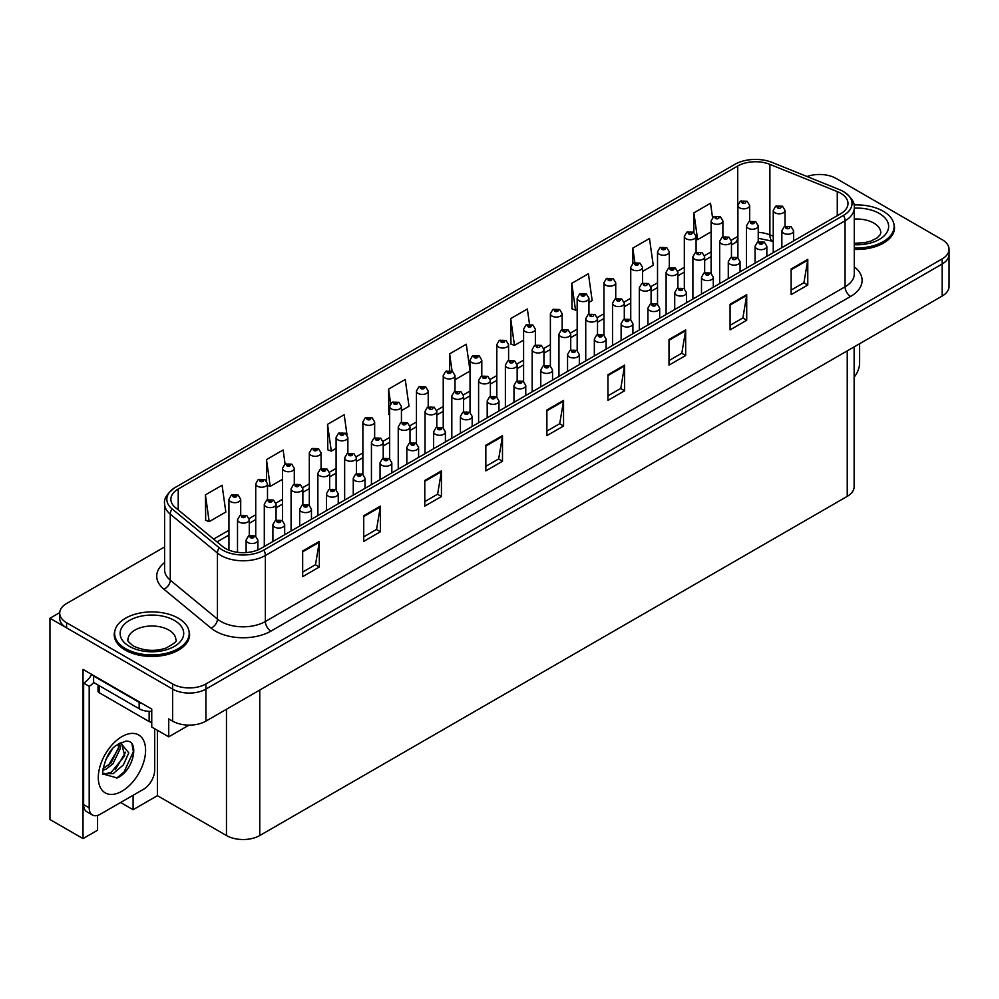 <?xml version="1.0" encoding="UTF-8"?>
<svg xmlns="http://www.w3.org/2000/svg" width="999" height="999" viewBox="0 0 999 999"><rect width="100%" height="100%" fill="white"/><g stroke="black" fill="none" stroke-linecap="round" stroke-linejoin="round"><path stroke-width="1.5" d="M97.577 815.409L97.577 830.219L83.029 838.611L83.029 669.405L151.748 709.078L151.748 727.022L168.731 736.837L168.731 718.893L172.615 721.128A23.551 13.599 0 0 0 205.919 721.128L942.157 296.066A23.551 13.599 0 0 0 949.05 286.463L949.05 254.408A23.551 13.599 0 0 1 942.157 264.023A23.551 13.599 0 0 0 949.05 254.408L949.05 249.288A23.551 13.599 0 0 0 942.157 239.673L836.138 178.459A23.551 13.599 0 0 0 807.03 176.536M189.036 725.112L168.731 736.837M820.379 174.488L818.593 174.488M164.585 546.952L66.596 603.521A23.551 13.599 0 0 0 59.703 613.136A23.551 13.599 0 0 0 66.596 622.752L172.615 683.953A23.551 13.599 0 0 0 205.919 683.953L205.919 689.085L942.157 264.023L205.919 689.085A23.551 13.599 0 0 1 172.615 689.085A23.551 13.599 0 0 0 205.919 689.085L205.919 721.128M83.029 838.611L49.95 819.517L49.95 618.256L172.615 689.085L66.596 627.872A23.551 13.599 0 0 1 59.703 618.256L59.703 613.136M59.715 612.624L49.95 618.256M854.133 346.89L854.133 486.75A23.551 13.599 180 0 1 847.239 496.366L259.765 835.539A23.551 13.599 180 0 1 226.461 835.539L157.405 795.666L157.405 730.294M157.405 795.666L133.092 809.714L133.092 795.291M120.604 802.497L133.092 809.714M115.035 630.232A37.675 21.753 0 0 0 114.236 634.702A37.675 21.753 0 0 0 125.275 650.087A37.675 21.753 0 0 0 166.333 654.795A37.675 21.753 0 0 0 189.598 634.702A37.675 21.753 0 0 0 188.786 630.232M840.634 193.232A25.125 14.498 180 0 1 847.989 203.484A25.125 14.498 180 0 1 840.634 213.749L260.926 548.439A25.125 14.498 180 0 1 222.59 546.49L175.412 507.592A25.125 14.498 180 0 1 170.866 499.275A25.125 14.498 180 0 1 178.222 489.023L737.724 165.996A25.125 14.498 180 0 1 769.892 164.373L837.274 191.608A25.125 14.498 180 0 1 840.634 193.232M843.481 191.583A29.158 16.833 0 0 0 839.597 189.698L772.215 162.462A29.158 16.833 0 0 0 734.877 164.348L175.374 487.375A29.158 16.833 0 0 0 174.962 487.612A29.158 16.833 0 0 0 172.103 508.928L219.28 547.827A29.158 16.833 0 0 0 263.786 550.074L843.481 215.397A29.158 16.833 0 0 0 843.893 191.82A29.158 16.833 0 0 0 843.481 191.583M302.672 550.998L302.672 576.635L319.318 567.02L319.318 541.383L302.672 550.998M302.672 572.09L315.497 564.685L319.255 542.232A6.281 3.621 -120 0 0 319.318 541.383M315.384 564.747L319.318 567.02M363.723 515.746L363.723 541.383L380.382 531.768L380.382 506.131L363.723 515.746M363.723 536.838L376.548 529.433L380.307 506.98A6.281 3.621 -120 0 0 380.382 506.131M376.436 529.495L380.382 531.768M424.787 480.494L424.787 506.131L441.433 496.515L441.433 470.879L424.787 480.494M424.787 501.585L437.612 494.18L441.371 471.728A6.281 3.621 -120 0 0 441.433 470.879M437.5 494.243L441.433 496.515M485.839 445.242L485.839 470.879L502.485 461.263L502.485 435.626L485.839 445.242M485.839 466.333L498.663 458.928L502.422 436.488A6.281 3.621 -120 0 0 502.485 435.626M498.551 458.991L502.485 461.263M791.121 268.993L791.121 294.63L807.779 285.015L807.779 259.378L791.121 268.993M791.121 290.085L803.945 282.68L807.704 260.227A6.281 3.621 -120 0 0 807.779 259.378M803.833 282.742L807.779 285.015M730.069 304.245L730.069 329.882L746.715 320.267L746.715 294.63L730.069 304.245M730.069 325.337L742.894 317.932L746.653 295.479A6.281 3.621 -120 0 0 746.715 294.63M742.781 317.994L746.715 320.267M669.005 339.498L669.005 365.135L685.664 355.519L685.664 329.882L669.005 339.498M669.005 360.577L681.83 353.171L685.589 330.731A6.281 3.621 -120 0 0 685.664 329.882M681.718 353.246L685.664 355.519M607.954 374.75L607.954 400.387L624.6 390.771L624.6 365.135L607.954 374.75M607.954 395.829L620.779 388.424L624.537 365.984A6.281 3.621 -120 0 0 624.6 365.135M620.666 388.499L624.6 390.771M546.89 409.99L546.89 435.626L563.548 426.024L563.548 400.387L546.89 409.99M546.89 431.081L559.715 423.676L563.473 401.236A6.281 3.621 -120 0 0 563.548 400.387M559.602 423.738L563.548 426.024M854.27 249.425A37.675 21.753 0 0 0 894.517 227.722A37.675 21.753 0 0 0 893.718 223.252M205.919 683.953L942.157 258.903A23.551 13.599 0 0 0 949.05 249.288M346.99 434.715L344.193 414.735L327.535 424.35L327.809 449.837M285.115 464.123L283.129 449.987L266.483 459.602L266.483 480.919M205.419 494.855L209.178 521.64L225.836 512.025L222.078 485.239L205.419 494.855L205.694 520.329M529.482 324.101L527.36 308.991L510.701 318.594L510.976 344.081M588.948 302.385L592.17 300.524L588.411 273.738L571.765 283.354L572.027 308.828M642.519 271.453L653.234 265.272L649.475 238.486L632.817 248.102L632.817 263.399M712.537 217.545L710.526 203.234L693.88 212.849L693.88 232.367M401.436 410.639L409.003 406.268L405.244 379.483L388.586 389.098L388.861 414.585M470.029 370.779L466.296 344.23L449.65 353.846L449.65 370.517M455.007 379.707L470.029 371.041M449.65 353.846L452.072 371.153M510.701 318.594L514.46 345.392L523.601 340.11M514.46 345.392L510.701 343.981M571.765 283.354L575.524 310.14L577.172 309.178M575.524 310.14L571.765 308.728M632.817 248.102L634.84 262.475M693.88 212.849L697.639 239.635L711.113 231.855M697.639 239.635L696.091 239.061M389.66 414.885L388.586 414.485M388.586 389.098L390.634 403.646M327.535 424.35L331.293 451.136L336.089 448.376M347.864 441.57L347.864 440.934M331.293 451.136L327.535 449.737M266.483 459.602L270.242 486.388L282.517 479.295M270.242 486.388L267.507 485.364M209.178 521.64L205.419 520.229M749.675 221.341L749.675 205.444A5.882 3.397 180 0 1 746.041 208.579A5.882 3.397 180 0 1 739.622 207.842A5.882 3.397 180 0 1 737.899 205.444L740.247 201.348A3.921 2.36 57.8 0 1 742.332 201.473A1.961 1.136 0 0 0 742.394 203.034A1.961 1.136 0 0 0 745.167 203.034A1.961 1.136 0 0 0 745.167 201.436A1.961 1.136 0 0 0 742.457 201.398L743.256 201.898M742.457 201.398A3.921 2.16 -117.9 0 0 740.621 201.136A3.921 2.16 -117.9 0 0 740.446 201.249M743.206 202.535L742.332 201.473M743.231 202.56L743.206 201.923M785.027 226.298L785.027 210.402A5.882 3.397 180 0 1 781.393 213.549A5.882 3.397 180 0 1 774.974 212.812A5.882 3.397 180 0 1 773.251 210.402L775.599 206.318A3.921 2.36 57.8 0 1 777.697 206.431A1.961 1.136 0 0 0 777.759 208.004A1.961 1.136 0 0 0 780.531 208.004A1.961 1.136 0 0 0 780.531 206.406A1.961 1.136 0 0 0 777.809 206.368L778.608 206.868M777.809 206.368A3.921 2.16 -117.9 0 0 775.973 206.106A3.921 2.16 -117.9 0 0 775.811 206.219M778.558 207.505L777.697 206.431M778.583 207.517L778.558 206.893M793.631 240.884L793.631 230.819A5.882 3.397 180 0 1 789.997 233.953A5.882 3.397 180 0 1 783.578 233.217A5.882 3.397 180 0 1 781.855 230.819L784.203 226.736A3.921 2.36 57.8 0 1 786.3 226.848A1.961 1.136 0 0 0 786.35 228.421A1.961 1.136 0 0 0 789.135 228.421A1.961 1.136 0 0 0 789.135 226.81A1.961 1.136 0 0 0 786.413 226.785L787.212 227.285M786.413 226.785A3.921 2.16 -117.9 0 0 784.577 226.511A3.921 2.16 -117.9 0 0 784.415 226.623M787.162 227.922L786.3 226.848M787.187 227.934L787.162 227.31M859.615 343.718L859.615 363.024A15.697 9.066 -60 0 1 854.133 377.235M722.889 236.8L722.889 220.904A5.882 3.397 180 0 1 719.255 224.038A5.882 3.397 180 0 1 712.836 223.301A5.882 3.397 180 0 1 711.113 220.904L713.461 216.82A3.921 2.36 57.8 0 1 715.546 216.933A1.961 1.136 0 0 0 715.609 218.506A1.961 1.136 0 0 0 718.381 218.506A1.961 1.136 0 0 0 718.381 216.895A1.961 1.136 0 0 0 715.671 216.87L716.47 217.37M715.671 216.87A3.921 2.16 -117.9 0 0 713.835 216.596A3.921 2.16 -117.9 0 0 713.661 216.708M716.42 218.007L715.546 216.933M716.445 218.019L716.42 217.395M696.091 252.272L696.091 236.363A5.882 3.397 180 0 1 692.457 239.51A5.882 3.397 180 0 1 686.051 238.773A5.882 3.397 180 0 1 684.327 236.363L686.675 232.28A3.921 2.36 57.8 0 1 688.761 232.405A1.961 1.136 0 0 0 688.823 233.966A1.961 1.136 0 0 0 691.595 233.966A1.961 1.136 0 0 0 691.595 232.367A1.961 1.136 0 0 0 688.885 232.33L689.685 232.829M688.885 232.33A3.921 2.16 -117.9 0 0 687.05 232.068A3.921 2.16 -117.9 0 0 686.875 232.18M689.635 233.466L688.761 232.405M689.66 233.491L689.635 232.854M669.305 267.732L669.305 251.835A5.882 3.397 180 0 1 665.671 254.97A5.882 3.397 180 0 1 659.253 254.233A5.882 3.397 180 0 1 657.529 251.835L659.877 247.752A3.921 2.36 57.8 0 1 661.975 247.864A1.961 1.136 0 0 0 662.037 249.425A1.961 1.136 0 0 0 664.81 249.425A1.961 1.136 0 0 0 664.81 247.827A1.961 1.136 0 0 0 662.1 247.789L664.21 248.626L662.861 248.951L661.975 247.864M662.886 248.963L662.886 248.301M662.1 247.789A3.921 2.16 -117.9 0 0 660.264 247.527A3.921 2.16 -117.9 0 0 660.089 247.64M662.861 248.951L662.849 248.326M642.519 283.204L642.519 267.295A5.882 3.397 180 0 1 638.885 270.442A5.882 3.397 180 0 1 632.467 269.705A5.882 3.397 180 0 1 630.744 267.295L633.091 263.212A3.921 2.36 57.8 0 1 635.189 263.336A1.961 1.136 0 0 0 635.252 264.897A1.961 1.136 0 0 0 638.024 264.897A1.961 1.136 0 0 0 638.024 263.299A1.961 1.136 0 0 0 635.314 263.261L637.424 264.098L636.076 264.41L635.189 263.336M636.101 264.435L636.101 263.761M635.314 263.261A3.921 2.16 -117.9 0 0 633.478 262.999A3.921 2.16 -117.9 0 0 633.304 263.112M636.076 264.41L636.051 263.786M758.241 241.77L758.241 225.874A5.882 3.397 180 0 1 754.607 229.008A5.882 3.397 180 0 1 748.189 228.272A5.882 3.397 180 0 1 746.465 225.874L748.813 221.79A3.921 2.36 57.8 0 1 750.911 221.903A1.961 1.136 0 0 0 750.961 223.464A1.961 1.136 0 0 0 753.745 223.464A1.961 1.136 0 0 0 753.745 221.865A1.961 1.136 0 0 0 751.023 221.828L753.134 222.665L751.797 222.989L750.911 221.903M751.822 223.002L751.822 222.327M751.023 221.828A3.921 2.16 -117.9 0 0 749.188 221.566A3.921 2.16 -117.9 0 0 749.025 221.678M731.455 257.23L731.455 241.333A5.882 3.397 180 0 1 727.821 244.48A5.882 3.397 180 0 1 721.403 243.744A5.882 3.397 180 0 1 719.68 241.333L722.027 237.25A3.921 2.36 57.8 0 1 724.125 237.362A1.961 1.136 0 0 0 724.175 238.936A1.961 1.136 0 0 0 726.96 238.936A1.961 1.136 0 0 0 726.96 237.325A1.961 1.136 0 0 0 724.238 237.3L725.037 237.799M724.238 237.3A3.921 2.16 -117.9 0 0 722.402 237.038A3.921 2.16 -117.9 0 0 722.227 237.138M724.987 238.436L724.125 237.362M725.012 238.449L724.987 237.824M704.67 272.702L704.67 256.805A5.882 3.397 180 0 1 701.036 259.94A5.882 3.397 180 0 1 694.617 259.203A5.882 3.397 180 0 1 692.894 256.805L695.242 252.722A3.921 2.36 57.8 0 1 697.327 252.834A1.961 1.136 0 0 0 697.389 254.395A1.961 1.136 0 0 0 700.162 254.395A1.961 1.136 0 0 0 700.162 252.797A1.961 1.136 0 0 0 697.452 252.759L698.251 253.259M697.452 252.759A3.921 2.16 -117.9 0 0 695.616 252.497A3.921 2.16 -117.9 0 0 695.441 252.61M698.201 253.908L697.327 252.834M698.226 253.921L698.201 253.296M677.884 288.162L677.884 272.265A5.882 3.397 180 0 1 674.25 275.412A5.882 3.397 180 0 1 667.832 274.675A5.882 3.397 180 0 1 666.108 272.265L668.456 268.182A3.921 2.36 57.8 0 1 670.541 268.294A1.961 1.136 0 0 0 670.604 269.867A1.961 1.136 0 0 0 673.376 269.867A1.961 1.136 0 0 0 673.376 268.256A1.961 1.136 0 0 0 670.666 268.232L672.777 269.068L671.44 269.38L670.541 268.294M671.465 269.393L671.465 268.731M670.666 268.232A3.921 2.16 -117.9 0 0 668.831 267.969A3.921 2.16 -117.9 0 0 668.656 268.069M766.845 256.343L766.845 246.278A5.882 3.397 180 0 1 763.211 249.425A5.882 3.397 180 0 1 756.792 248.689A5.882 3.397 180 0 1 755.069 246.278L757.417 242.195A3.921 2.36 57.8 0 1 759.515 242.32A1.961 1.136 0 0 0 759.565 243.881A1.961 1.136 0 0 0 762.349 243.881A1.961 1.136 0 0 0 762.349 242.282A1.961 1.136 0 0 0 759.627 242.245L761.738 243.082L760.401 243.406L759.515 242.32M760.426 243.419L760.426 242.745M759.627 242.245A3.921 2.16 -117.9 0 0 757.791 241.983A3.921 2.16 -117.9 0 0 757.617 242.095M740.059 271.815L740.059 261.75A5.882 3.397 180 0 1 736.425 264.885A5.882 3.397 180 0 1 730.007 264.148A5.882 3.397 180 0 1 728.283 261.75L730.631 257.667A3.921 2.36 57.8 0 1 732.717 257.779A1.961 1.136 0 0 0 732.779 259.34A1.961 1.136 0 0 0 735.551 259.34A1.961 1.136 0 0 0 735.551 257.742A1.961 1.136 0 0 0 732.841 257.705L733.641 258.217M732.841 257.705A3.921 2.16 -117.9 0 0 731.006 257.442A3.921 2.16 -117.9 0 0 730.831 257.555M733.591 258.853L732.717 257.779M733.616 258.866L733.591 258.242M713.274 287.275L713.274 277.21A5.882 3.397 180 0 1 709.64 280.357A5.882 3.397 180 0 1 703.221 279.62A5.882 3.397 180 0 1 701.498 277.21L703.845 273.127A3.921 2.36 57.8 0 1 705.931 273.251A1.961 1.136 0 0 0 705.993 274.812A1.961 1.136 0 0 0 708.766 274.812A1.961 1.136 0 0 0 708.766 273.214A1.961 1.136 0 0 0 706.056 273.177L706.855 273.676M706.056 273.177A3.921 2.16 -117.9 0 0 704.22 272.914A3.921 2.16 -117.9 0 0 704.045 273.027M706.805 274.313L705.931 273.251M706.83 274.325L706.805 273.701M686.488 302.747L686.488 292.682A5.882 3.397 180 0 1 682.854 295.816A5.882 3.397 180 0 1 676.435 295.08A5.882 3.397 180 0 1 674.712 292.682L677.06 288.599A3.921 2.36 57.8 0 1 679.145 288.711A1.961 1.136 0 0 0 679.208 290.272A1.961 1.136 0 0 0 681.98 290.272A1.961 1.136 0 0 0 681.98 288.674A1.961 1.136 0 0 0 679.27 288.636L681.38 289.473L680.044 289.797L679.145 288.711M680.069 289.81L680.069 289.148M679.27 288.636A3.921 2.16 -117.9 0 0 677.434 288.374A3.921 2.16 -117.9 0 0 677.26 288.486M854.27 247.914A37.288 21.528 0 0 0 894.13 226.436A37.288 21.528 0 0 0 883.203 211.214A37.288 21.528 0 0 0 853.983 204.97M125.549 648.638A37.288 21.528 0 0 0 166.184 653.309A37.288 21.528 0 0 0 189.198 633.416A37.288 21.528 0 0 0 178.284 618.194A37.288 21.528 0 0 0 137.65 613.536A37.288 21.528 0 0 0 114.623 633.416A37.288 21.528 0 0 0 125.549 648.638M151.748 722.215A3.921 2.26 180 0 1 149.138 721.553L99.188 692.707A3.921 2.26 180 0 1 98.039 691.108L98.039 684.989M117.183 777.946L103.297 774.088C100.887 778.046 104.783 751.785 116.546 745.242L125.337 741.283C139.947 738.686 134.428 770.391 117.183 777.946M121.304 742.694L124.788 755.768L111.276 772.252L106.094 773.651L103.072 773.288M103.159 773.688L113.187 773.638L123.389 764.897L128.784 752.871L120.567 742.906L119.156 743.518M105.419 760.314L112.175 749.425M102.922 770.304L105.994 769.193L112.862 763.973L120.305 748.488L119.605 743.293M103.059 768.681L111.089 762.949L118.544 747.464L118.369 743.968M154.695 728.721L154.695 770.004A15.697 9.066 -60 0 1 143.594 789.235L100.3 814.222A15.697 9.066 -60 0 1 92.445 815.009L86.888 811.8A15.697 9.066 -60 0 1 83.641 804.62L83.641 683.091A15.697 9.066 120 0 0 91.708 674.425M93.756 682.529A15.697 9.066 -60 0 1 89.198 686.301L83.641 683.091M92.445 815.009A15.697 9.066 -60 0 1 89.198 807.816L89.198 686.301M142.695 703.858A15.697 9.066 180 0 1 139.148 702.322L93.631 676.036A15.697 9.066 0 0 0 94.106 675.799M139.148 702.322L139.148 708.728A15.697 9.066 0 0 0 151.748 711.338M93.631 676.036L93.631 682.454L139.148 708.728M108.329 765.559L118.419 748.563M115.322 769.68L125.587 752.185M116.571 778.221L124.013 772.027L133.367 751.623L132.043 744.23M615.734 298.664L615.734 282.767A5.882 3.397 180 0 1 612.1 285.901A5.882 3.397 180 0 1 605.681 285.165A5.882 3.397 180 0 1 603.958 282.767L606.306 278.684A3.921 2.36 57.8 0 1 608.403 278.796A1.961 1.136 0 0 0 608.466 280.357A1.961 1.136 0 0 0 611.238 280.357A1.961 1.136 0 0 0 611.238 278.758A1.961 1.136 0 0 0 608.516 278.721L610.626 279.558L609.29 279.882L608.403 278.796M609.315 279.895L609.315 279.233M608.516 278.721A3.921 2.16 -117.9 0 0 606.68 278.459A3.921 2.16 -117.9 0 0 606.518 278.571M588.948 314.136L588.948 298.226A5.882 3.397 180 0 1 585.314 301.373A5.882 3.397 180 0 1 578.896 300.637A5.882 3.397 180 0 1 577.172 298.226L579.52 294.143A3.921 2.36 57.8 0 1 581.618 294.255A1.961 1.136 0 0 0 581.668 295.829A1.961 1.136 0 0 0 584.452 295.829A1.961 1.136 0 0 0 584.452 294.23A1.961 1.136 0 0 0 581.73 294.193L583.841 295.03L582.504 295.342L581.618 294.255M582.529 295.367L582.529 294.693M581.73 294.193A3.921 2.16 -117.9 0 0 579.895 293.931A3.921 2.16 -117.9 0 0 579.732 294.043M582.504 295.342L582.479 294.717M562.162 329.595L562.162 313.698A5.882 3.397 180 0 1 558.528 316.833A5.882 3.397 180 0 1 552.11 316.096A5.882 3.397 180 0 1 550.387 313.698L552.734 309.615A3.921 2.36 57.8 0 1 554.832 309.727A1.961 1.136 0 0 0 554.882 311.288A1.961 1.136 0 0 0 557.667 311.288A1.961 1.136 0 0 0 557.667 309.69A1.961 1.136 0 0 0 554.944 309.653L557.055 310.489L555.719 310.814L554.832 309.727M555.744 310.826L555.744 310.152M554.944 309.653A3.921 2.16 -117.9 0 0 553.109 309.39A3.921 2.16 -117.9 0 0 552.934 309.503M555.719 310.814L555.694 310.19M651.086 303.634L651.086 287.737A5.882 3.397 180 0 1 647.452 290.871A5.882 3.397 180 0 1 641.046 290.135A5.882 3.397 180 0 1 639.323 287.737L641.67 283.641A3.921 2.36 57.8 0 1 643.756 283.766A1.961 1.136 0 0 0 643.818 285.327A1.961 1.136 0 0 0 646.59 285.327A1.961 1.136 0 0 0 646.59 283.728A1.961 1.136 0 0 0 643.88 283.691L644.68 284.191M643.88 283.691A3.921 2.16 -117.9 0 0 642.045 283.429A3.921 2.16 -117.9 0 0 641.87 283.541M644.63 284.84L643.756 283.766M644.655 284.852L644.63 284.228M624.3 319.093L624.3 303.197A5.882 3.397 180 0 1 620.666 306.343A5.882 3.397 180 0 1 614.26 305.607A5.882 3.397 180 0 1 612.524 303.197L614.885 299.113A3.921 2.36 57.8 0 1 616.97 299.225A1.961 1.136 0 0 0 617.032 300.799A1.961 1.136 0 0 0 619.805 300.799A1.961 1.136 0 0 0 619.805 299.188A1.961 1.136 0 0 0 617.095 299.163L617.882 299.663M617.095 299.163A3.921 2.16 -117.9 0 0 615.259 298.888A3.921 2.16 -117.9 0 0 615.084 299.001M617.844 300.299L616.97 299.225M617.857 300.312L617.844 299.688M597.514 334.565L597.514 318.669A5.882 3.397 180 0 1 593.881 321.803A5.882 3.397 180 0 1 587.462 321.066A5.882 3.397 180 0 1 585.739 318.669L588.086 314.573A3.921 2.36 57.8 0 1 590.184 314.697A1.961 1.136 0 0 0 590.247 316.258A1.961 1.136 0 0 0 593.019 316.258A1.961 1.136 0 0 0 593.019 314.66A1.961 1.136 0 0 0 590.309 314.623L591.096 315.122M590.309 314.623A3.921 2.16 -117.9 0 0 588.473 314.36A3.921 2.16 -117.9 0 0 588.299 314.473M591.046 315.771L590.184 314.697M591.071 315.784L591.046 315.147M570.729 350.025L570.729 334.128A5.882 3.397 180 0 1 567.095 337.275A5.882 3.397 180 0 1 560.676 336.538A5.882 3.397 180 0 1 558.953 334.128L561.301 330.045A3.921 2.36 57.8 0 1 563.399 330.157A1.961 1.136 0 0 0 563.461 331.73A1.961 1.136 0 0 0 566.233 331.73A1.961 1.136 0 0 0 566.233 330.12A1.961 1.136 0 0 0 563.523 330.095L564.31 330.594M563.523 330.095A3.921 2.16 -117.9 0 0 561.688 329.82A3.921 2.16 -117.9 0 0 561.513 329.932M564.26 331.231L563.399 330.157M564.285 331.243L564.26 330.619M659.69 318.206L659.69 308.142A5.882 3.397 180 0 1 656.056 311.288A5.882 3.397 180 0 1 649.65 310.552A5.882 3.397 180 0 1 647.926 308.142L650.274 304.058A3.921 2.36 57.8 0 1 652.359 304.171A1.961 1.136 0 0 0 652.422 305.744A1.961 1.136 0 0 0 655.194 305.744A1.961 1.136 0 0 0 655.194 304.146A1.961 1.136 0 0 0 652.484 304.108L653.284 304.608M652.484 304.108A3.921 2.16 -117.9 0 0 650.649 303.846A3.921 2.16 -117.9 0 0 650.474 303.958M653.234 305.244L652.359 304.171M653.259 305.257L653.234 304.633M632.904 333.666L632.904 323.614A5.882 3.397 180 0 1 629.27 326.748A5.882 3.397 180 0 1 622.864 326.011A5.882 3.397 180 0 1 621.128 323.614L623.476 319.53A3.921 2.36 57.8 0 1 625.574 319.643A1.961 1.136 0 0 0 625.636 321.203A1.961 1.136 0 0 0 628.408 321.203A1.961 1.136 0 0 0 628.408 319.605A1.961 1.136 0 0 0 625.699 319.568L627.809 320.404L626.46 320.729L625.574 319.643M626.485 320.741L626.485 320.067M625.699 319.568A3.921 2.16 -117.9 0 0 623.863 319.305A3.921 2.16 -117.9 0 0 623.688 319.418M626.46 320.729L626.448 320.105M606.118 349.138L606.118 339.073A5.882 3.397 180 0 1 602.484 342.22A5.882 3.397 180 0 1 596.066 341.483A5.882 3.397 180 0 1 594.343 339.073L596.69 334.99A3.921 2.36 57.8 0 1 598.788 335.102A1.961 1.136 0 0 0 598.851 336.675A1.961 1.136 0 0 0 601.623 336.675A1.961 1.136 0 0 0 601.623 335.077A1.961 1.136 0 0 0 598.913 335.04L601.023 335.876L599.675 336.188L598.788 335.102M599.7 336.201L599.7 335.539M598.913 335.04A3.921 2.16 -117.9 0 0 597.077 334.777A3.921 2.16 -117.9 0 0 596.903 334.89M599.675 336.188L599.65 335.564M579.333 364.598L579.333 354.545A5.882 3.397 180 0 1 575.699 357.679A5.882 3.397 180 0 1 569.28 356.943A5.882 3.397 180 0 1 567.557 354.545L569.905 350.462A3.921 2.36 57.8 0 1 572.002 350.574A1.961 1.136 0 0 0 572.065 352.135A1.961 1.136 0 0 0 574.837 352.135A1.961 1.136 0 0 0 574.837 350.537A1.961 1.136 0 0 0 572.115 350.499L574.238 351.336L572.889 351.66L572.002 350.574M572.914 351.673L572.914 350.999M572.115 350.499A3.921 2.16 -117.9 0 0 570.279 350.237A3.921 2.16 -117.9 0 0 570.117 350.349M572.889 351.66L572.864 351.036M535.377 345.067L535.377 329.158A5.882 3.397 180 0 1 531.743 332.305A5.882 3.397 180 0 1 525.324 331.568A5.882 3.397 180 0 1 523.601 329.158L525.949 325.075A3.921 2.36 57.8 0 1 528.034 325.187A1.961 1.136 0 0 0 528.096 326.76A1.961 1.136 0 0 0 530.869 326.76A1.961 1.136 0 0 0 530.869 325.162A1.961 1.136 0 0 0 528.159 325.125L530.269 325.961L528.933 326.273L528.034 325.187M528.958 326.286L528.958 325.624M528.159 325.125A3.921 2.16 -117.9 0 0 526.323 324.862A3.921 2.16 -117.9 0 0 526.148 324.975M508.591 360.527L508.591 344.63A5.882 3.397 180 0 1 504.957 347.764A5.882 3.397 180 0 1 498.538 347.028A5.882 3.397 180 0 1 496.815 344.63L499.163 340.547A3.921 2.36 57.8 0 1 501.248 340.659A1.961 1.136 0 0 0 501.311 342.22A1.961 1.136 0 0 0 504.083 342.22A1.961 1.136 0 0 0 504.083 340.622A1.961 1.136 0 0 0 501.373 340.584L503.484 341.421L502.147 341.745L501.248 340.659M502.172 341.758L502.172 341.084M501.373 340.584A3.921 2.16 -117.9 0 0 499.537 340.322A3.921 2.16 -117.9 0 0 499.363 340.434M502.147 341.745L502.122 341.121M481.793 375.999L481.793 360.09A5.882 3.397 180 0 1 478.159 363.236A5.882 3.397 180 0 1 471.753 362.5A5.882 3.397 180 0 1 470.029 360.09L472.377 356.006A3.921 2.36 57.8 0 1 474.463 356.119A1.961 1.136 0 0 0 474.525 357.692A1.961 1.136 0 0 0 477.297 357.692A1.961 1.136 0 0 0 477.297 356.081A1.961 1.136 0 0 0 474.587 356.056L476.698 356.893L475.362 357.205L474.463 356.119M475.387 357.217L475.387 356.556M474.587 356.056A3.921 2.16 -117.9 0 0 472.752 355.794A3.921 2.16 -117.9 0 0 472.577 355.894M475.362 357.205L475.337 356.581M455.007 391.458L455.007 375.562A5.882 3.397 180 0 1 451.373 378.696A5.882 3.397 180 0 1 444.967 377.959A5.882 3.397 180 0 1 443.231 375.562L445.591 371.478A3.921 2.36 57.8 0 1 447.677 371.591A1.961 1.136 0 0 0 447.739 373.151A1.961 1.136 0 0 0 450.512 373.151A1.961 1.136 0 0 0 450.512 371.553A1.961 1.136 0 0 0 447.802 371.516L449.912 372.352L448.563 372.677L447.677 371.591M448.588 372.689L448.588 372.015M447.802 371.516A3.921 2.16 -117.9 0 0 445.966 371.253A3.921 2.16 -117.9 0 0 445.791 371.366M448.563 372.677L448.551 372.053M428.221 406.93L428.221 391.021A5.882 3.397 180 0 1 424.587 394.168A5.882 3.397 180 0 1 418.169 393.431A5.882 3.397 180 0 1 416.446 391.021L418.793 386.938A3.921 2.36 57.8 0 1 420.891 387.05A1.961 1.136 0 0 0 420.954 388.623A1.961 1.136 0 0 0 423.726 388.623A1.961 1.136 0 0 0 423.726 387.013A1.961 1.136 0 0 0 421.016 386.988L423.126 387.824L421.778 388.136L420.891 387.05M421.803 388.149L421.803 387.487M421.016 386.988A3.921 2.16 -117.9 0 0 419.18 386.725A3.921 2.16 -117.9 0 0 419.006 386.825M421.778 388.136L421.753 387.512M401.436 422.39L401.436 406.493A5.882 3.397 180 0 1 397.802 409.627A5.882 3.397 180 0 1 391.383 408.891A5.882 3.397 180 0 1 389.66 406.493L392.008 402.397A3.921 2.36 57.8 0 1 394.106 402.522A1.961 1.136 0 0 0 394.168 404.083A1.961 1.136 0 0 0 396.94 404.083A1.961 1.136 0 0 0 396.94 402.485A1.961 1.136 0 0 0 394.23 402.447L396.341 403.284L394.992 403.608L394.106 402.522M395.017 403.621L395.017 402.947M394.23 402.447A3.921 2.16 -117.9 0 0 392.395 402.185A3.921 2.16 -117.9 0 0 392.22 402.297M394.992 403.608L394.967 402.984M543.943 365.497L543.943 349.6A5.882 3.397 180 0 1 540.309 352.734A5.882 3.397 180 0 1 533.891 351.998A5.882 3.397 180 0 1 532.167 349.6L534.515 345.504A3.921 2.36 57.8 0 1 536.613 345.629A1.961 1.136 0 0 0 536.663 347.19A1.961 1.136 0 0 0 539.448 347.19A1.961 1.136 0 0 0 539.448 345.592A1.961 1.136 0 0 0 536.725 345.554L537.524 346.054M536.725 345.554A3.921 2.16 -117.9 0 0 534.89 345.292A3.921 2.16 -117.9 0 0 534.727 345.404M537.474 346.69L536.613 345.629M537.499 346.715L537.474 346.079M517.157 380.956L517.157 365.06A5.882 3.397 180 0 1 513.523 368.206A5.882 3.397 180 0 1 507.105 367.47A5.882 3.397 180 0 1 505.382 365.06L507.729 360.976A3.921 2.36 57.8 0 1 509.827 361.089A1.961 1.136 0 0 0 509.877 362.662A1.961 1.136 0 0 0 512.662 362.662A1.961 1.136 0 0 0 512.662 361.051A1.961 1.136 0 0 0 509.94 361.026L510.739 361.526M509.94 361.026A3.921 2.16 -117.9 0 0 508.104 360.751A3.921 2.16 -117.9 0 0 507.929 360.864M510.689 362.162L509.827 361.089M510.714 362.175L510.689 361.551M490.372 396.416L490.372 380.532A5.882 3.397 180 0 1 486.738 383.666A5.882 3.397 180 0 1 480.319 382.929A5.882 3.397 180 0 1 478.596 380.532L480.944 376.436A3.921 2.36 57.8 0 1 483.029 376.561A1.961 1.136 0 0 0 483.091 378.122A1.961 1.136 0 0 0 485.864 378.122A1.961 1.136 0 0 0 485.864 376.523A1.961 1.136 0 0 0 483.154 376.486L485.264 377.322L483.928 377.647L483.029 376.561M483.953 377.659L483.953 376.985M483.154 376.486A3.921 2.16 -117.9 0 0 481.318 376.223A3.921 2.16 -117.9 0 0 481.143 376.336M463.586 411.888L463.586 395.991A5.882 3.397 180 0 1 459.952 399.125A5.882 3.397 180 0 1 453.534 398.389A5.882 3.397 180 0 1 451.81 395.991L454.158 391.908A3.921 2.36 57.8 0 1 456.243 392.02A1.961 1.136 0 0 0 456.306 393.594A1.961 1.136 0 0 0 459.078 393.594A1.961 1.136 0 0 0 459.078 391.983A1.961 1.136 0 0 0 456.368 391.945L457.167 392.457M456.368 391.945A3.921 2.16 -117.9 0 0 454.533 391.683A3.921 2.16 -117.9 0 0 454.358 391.795M457.117 393.094L456.243 392.02M457.142 393.107L457.117 392.482M436.8 427.347L436.8 411.451A5.882 3.397 180 0 1 433.166 414.597A5.882 3.397 180 0 1 426.748 413.861A5.882 3.397 180 0 1 425.025 411.451L427.372 407.367A3.921 2.36 57.8 0 1 429.458 407.492A1.961 1.136 0 0 0 429.52 409.053A1.961 1.136 0 0 0 432.292 409.053A1.961 1.136 0 0 0 432.292 407.455A1.961 1.136 0 0 0 429.582 407.417L430.382 407.917M429.582 407.417A3.921 2.16 -117.9 0 0 427.747 407.155A3.921 2.16 -117.9 0 0 427.572 407.267M430.332 408.554L429.458 407.492M430.357 408.579L430.332 407.942M410.002 442.819L410.002 426.923A5.882 3.397 180 0 1 406.368 430.057A5.882 3.397 180 0 1 399.962 429.32A5.882 3.397 180 0 1 398.239 426.923L400.587 422.839A3.921 2.36 57.8 0 1 402.672 422.952A1.961 1.136 0 0 0 402.734 424.513A1.961 1.136 0 0 0 405.507 424.513A1.961 1.136 0 0 0 405.507 422.914A1.961 1.136 0 0 0 402.797 422.877L404.907 423.713L403.571 424.038L402.672 422.952M403.596 424.051L403.596 423.389M402.797 422.877A3.921 2.16 -117.9 0 0 400.961 422.614A3.921 2.16 -117.9 0 0 400.786 422.727M552.547 380.07L552.547 370.005A5.882 3.397 180 0 1 548.913 373.151A5.882 3.397 180 0 1 542.494 372.415A5.882 3.397 180 0 1 540.771 370.005L543.119 365.921A3.921 2.36 57.8 0 1 545.217 366.034A1.961 1.136 0 0 0 545.267 367.607A1.961 1.136 0 0 0 548.051 367.607A1.961 1.136 0 0 0 548.051 365.996A1.961 1.136 0 0 0 545.329 365.971L547.44 366.808L546.103 367.12L545.217 366.034M546.128 367.132L546.128 366.471M545.329 365.971A3.921 2.16 -117.9 0 0 543.493 365.709A3.921 2.16 -117.9 0 0 543.331 365.809M546.103 367.12L546.078 366.496M525.761 395.529L525.761 385.477A5.882 3.397 180 0 1 522.127 388.611A5.882 3.397 180 0 1 515.709 387.874A5.882 3.397 180 0 1 513.986 385.477L516.333 381.393A3.921 2.36 57.8 0 1 518.431 381.506A1.961 1.136 0 0 0 518.481 383.067A1.961 1.136 0 0 0 521.266 383.067A1.961 1.136 0 0 0 521.266 381.468A1.961 1.136 0 0 0 518.543 381.431L520.654 382.267L519.318 382.592L518.431 381.506M519.343 382.605L519.343 381.93M518.543 381.431A3.921 2.16 -117.9 0 0 516.708 381.168A3.921 2.16 -117.9 0 0 516.533 381.281M498.976 411.001L498.976 400.936A5.882 3.397 180 0 1 495.342 404.083A5.882 3.397 180 0 1 488.923 403.346A5.882 3.397 180 0 1 487.2 400.936L489.547 396.853A3.921 2.36 57.8 0 1 491.633 396.965A1.961 1.136 0 0 0 491.695 398.539A1.961 1.136 0 0 0 494.468 398.539A1.961 1.136 0 0 0 494.468 396.928A1.961 1.136 0 0 0 491.758 396.903L493.868 397.739L492.532 398.052L491.633 396.965M492.557 398.064L492.557 397.402M491.758 396.903A3.921 2.16 -117.9 0 0 489.922 396.64A3.921 2.16 -117.9 0 0 489.747 396.74M492.532 398.052L492.507 397.427M472.19 426.461L472.19 416.408A5.882 3.397 180 0 1 468.556 419.543A5.882 3.397 180 0 1 462.137 418.806A5.882 3.397 180 0 1 460.414 416.408L462.762 412.312A3.921 2.36 57.8 0 1 464.847 412.437A1.961 1.136 0 0 0 464.91 413.998A1.961 1.136 0 0 0 467.682 413.998A1.961 1.136 0 0 0 467.682 412.4A1.961 1.136 0 0 0 464.972 412.362L467.082 413.199L465.746 413.524L464.847 412.437M465.771 413.536L465.771 412.862M464.972 412.362A3.921 2.16 -117.9 0 0 463.136 412.1A3.921 2.16 -117.9 0 0 462.962 412.212M465.746 413.524L465.721 412.899M445.404 441.933L445.404 431.868A5.882 3.397 180 0 1 441.758 435.015A5.882 3.397 180 0 1 435.352 434.278A5.882 3.397 180 0 1 433.628 431.868L435.976 427.784A3.921 2.36 57.8 0 1 438.062 427.897A1.961 1.136 0 0 0 438.124 429.47A1.961 1.136 0 0 0 440.896 429.47A1.961 1.136 0 0 0 440.896 427.859A1.961 1.136 0 0 0 438.186 427.834L440.297 428.671L438.961 428.983L438.062 427.897M438.986 428.996L438.986 428.334M438.186 427.834A3.921 2.16 -117.9 0 0 436.351 427.56A3.921 2.16 -117.9 0 0 436.176 427.672M418.606 457.392L418.606 447.34A5.882 3.397 180 0 1 414.972 450.474A5.882 3.397 180 0 1 408.566 449.737A5.882 3.397 180 0 1 406.83 447.34L409.19 443.244A3.921 2.36 57.8 0 1 411.276 443.369A1.961 1.136 0 0 0 411.338 444.93A1.961 1.136 0 0 0 414.11 444.93A1.961 1.136 0 0 0 414.11 443.331A1.961 1.136 0 0 0 411.401 443.294L413.511 444.13L412.162 444.455L411.276 443.369M412.187 444.468L412.187 443.793M411.401 443.294A3.921 2.16 -117.9 0 0 409.565 443.032A3.921 2.16 -117.9 0 0 409.39 443.144M412.162 444.455L412.15 443.818M374.65 437.862L374.65 421.953A5.882 3.397 180 0 1 371.016 425.099A5.882 3.397 180 0 1 364.598 424.363A5.882 3.397 180 0 1 362.874 421.953L365.222 417.869A3.921 2.36 57.8 0 1 367.32 417.982A1.961 1.136 0 0 0 367.37 419.555A1.961 1.136 0 0 0 370.154 419.555A1.961 1.136 0 0 0 370.154 417.944A1.961 1.136 0 0 0 367.432 417.919L369.543 418.756L368.206 419.068L367.32 417.982M368.231 419.081L368.231 418.419M367.432 417.919A3.921 2.16 -117.9 0 0 365.597 417.644A3.921 2.16 -117.9 0 0 365.434 417.757M368.206 419.068L368.181 418.444M347.864 453.321L347.864 437.425A5.882 3.397 180 0 1 344.23 440.559A5.882 3.397 180 0 1 337.812 439.822A5.882 3.397 180 0 1 336.089 437.425L338.436 433.329A3.921 2.36 57.8 0 1 340.534 433.454A1.961 1.136 0 0 0 340.584 435.015A1.961 1.136 0 0 0 343.369 435.015A1.961 1.136 0 0 0 343.369 433.416A1.961 1.136 0 0 0 340.647 433.379L342.757 434.215L341.421 434.54L340.534 433.454M341.446 434.553L341.446 433.878M340.647 433.379A3.921 2.16 -117.9 0 0 338.811 433.116A3.921 2.16 -117.9 0 0 338.636 433.229M321.079 468.781L321.079 452.884A5.882 3.397 180 0 1 317.445 456.031A5.882 3.397 180 0 1 311.026 455.294A5.882 3.397 180 0 1 309.303 452.884L311.651 448.801A3.921 2.36 57.8 0 1 313.736 448.913A1.961 1.136 0 0 0 313.798 450.487A1.961 1.136 0 0 0 316.571 450.487A1.961 1.136 0 0 0 316.571 448.876A1.961 1.136 0 0 0 313.861 448.851L315.971 449.675L314.635 450L313.736 448.913M314.66 450.012L314.66 449.35M313.861 448.851A3.921 2.16 -117.9 0 0 312.025 448.576A3.921 2.16 -117.9 0 0 311.85 448.688M314.635 450L314.61 449.375M294.293 484.253L294.293 468.356A5.882 3.397 180 0 1 290.659 471.491A5.882 3.397 180 0 1 284.24 470.754A5.882 3.397 180 0 1 282.517 468.356L284.865 464.26A3.921 2.36 57.8 0 1 286.95 464.385A1.961 1.136 0 0 0 287.013 465.946A1.961 1.136 0 0 0 289.785 465.946A1.961 1.136 0 0 0 289.785 464.348A1.961 1.136 0 0 0 287.075 464.31L289.186 465.147L287.849 465.472L286.95 464.385M287.874 465.484L287.874 464.81M287.075 464.31A3.921 2.16 -117.9 0 0 285.239 464.048A3.921 2.16 -117.9 0 0 285.065 464.16M287.849 465.472L287.824 464.835M267.507 499.712L267.507 483.816A5.882 3.397 180 0 1 263.873 486.963A5.882 3.397 180 0 1 257.455 486.226A5.882 3.397 180 0 1 255.732 483.816L258.079 479.732A3.921 2.36 57.8 0 1 260.165 479.845A1.961 1.136 0 0 0 260.227 481.418A1.961 1.136 0 0 0 262.999 481.418A1.961 1.136 0 0 0 262.999 479.807A1.961 1.136 0 0 0 260.289 479.782L262.4 480.606L261.064 480.931L260.165 479.845M261.089 480.944L261.089 480.282M260.289 479.782A3.921 2.16 -117.9 0 0 258.454 479.508A3.921 2.16 -117.9 0 0 258.279 479.62M240.709 515.184L240.709 499.288A5.882 3.397 180 0 1 237.075 502.422A5.882 3.397 180 0 1 230.669 501.685A5.882 3.397 180 0 1 228.946 499.288L231.293 495.192A3.921 2.36 57.8 0 1 233.379 495.317A1.961 1.136 0 0 0 233.441 496.878A1.961 1.136 0 0 0 236.214 496.878A1.961 1.136 0 0 0 236.214 495.279A1.961 1.136 0 0 0 233.504 495.242L235.614 496.078L234.278 496.403L233.379 495.317M233.504 495.242A3.921 2.16 -117.9 0 0 231.668 494.98A3.921 2.16 -117.9 0 0 231.493 495.092M383.216 458.279L383.216 442.382A5.882 3.397 180 0 1 379.583 445.529A5.882 3.397 180 0 1 373.164 444.792A5.882 3.397 180 0 1 371.441 442.382L373.788 438.299A3.921 2.36 57.8 0 1 375.886 438.411A1.961 1.136 0 0 0 375.949 439.985A1.961 1.136 0 0 0 378.721 439.985A1.961 1.136 0 0 0 378.721 438.386A1.961 1.136 0 0 0 376.011 438.349L378.122 439.185L376.773 439.498L375.886 438.411M376.798 439.523L376.798 438.848M376.011 438.349A3.921 2.16 -117.9 0 0 374.175 438.086A3.921 2.16 -117.9 0 0 374.001 438.199M376.773 439.498L376.76 438.873M356.431 473.751L356.431 457.854A5.882 3.397 180 0 1 352.797 460.989A5.882 3.397 180 0 1 346.378 460.252A5.882 3.397 180 0 1 344.655 457.854L347.003 453.771A3.921 2.36 57.8 0 1 349.101 453.883A1.961 1.136 0 0 0 349.163 455.444A1.961 1.136 0 0 0 351.935 455.444A1.961 1.136 0 0 0 351.935 453.846A1.961 1.136 0 0 0 349.225 453.808L351.336 454.645L349.987 454.97L349.101 453.883M350.012 454.982L350.012 454.32M349.225 453.808A3.921 2.16 -117.9 0 0 347.39 453.546A3.921 2.16 -117.9 0 0 347.215 453.658M349.987 454.97L349.962 454.345M329.645 489.21L329.645 473.314A5.882 3.397 180 0 1 326.011 476.461A5.882 3.397 180 0 1 319.593 475.724A5.882 3.397 180 0 1 317.869 473.314L320.217 469.23A3.921 2.36 57.8 0 1 322.315 469.343A1.961 1.136 0 0 0 322.365 470.916A1.961 1.136 0 0 0 325.15 470.916A1.961 1.136 0 0 0 325.15 469.318A1.961 1.136 0 0 0 322.427 469.28L324.538 470.117L323.201 470.429L322.315 469.343M323.226 470.442L323.226 469.78M322.427 469.28A3.921 2.16 -117.9 0 0 320.592 469.018A3.921 2.16 -117.9 0 0 320.429 469.13M323.201 470.429L323.177 469.805M302.859 504.682L302.859 488.786A5.882 3.397 180 0 1 299.225 491.92A5.882 3.397 180 0 1 292.807 491.183A5.882 3.397 180 0 1 291.084 488.786L293.431 484.702A3.921 2.36 57.8 0 1 295.529 484.815A1.961 1.136 0 0 0 295.579 486.376A1.961 1.136 0 0 0 298.364 486.376A1.961 1.136 0 0 0 298.364 484.777A1.961 1.136 0 0 0 295.642 484.74L297.752 485.576L296.416 485.901L295.529 484.815M296.441 485.914L296.441 485.239M295.642 484.74A3.921 2.16 -117.9 0 0 293.806 484.478A3.921 2.16 -117.9 0 0 293.631 484.59M296.416 485.901L296.391 485.277M276.074 520.142L276.074 504.245A5.882 3.397 180 0 1 272.44 507.392A5.882 3.397 180 0 1 266.021 506.655A5.882 3.397 180 0 1 264.298 504.245L266.646 500.162A3.921 2.36 57.8 0 1 268.743 500.274A1.961 1.136 0 0 0 268.793 501.848A1.961 1.136 0 0 0 271.578 501.848A1.961 1.136 0 0 0 271.578 500.249A1.961 1.136 0 0 0 268.856 500.212L270.966 501.048L269.63 501.361L268.743 500.274M269.655 501.373L269.655 500.711M268.856 500.212A3.921 2.16 -117.9 0 0 267.02 499.95A3.921 2.16 -117.9 0 0 266.845 500.062M269.63 501.361L269.605 500.736M249.288 535.614L249.288 519.717A5.882 3.397 180 0 1 245.654 522.852A5.882 3.397 180 0 1 239.236 522.115A5.882 3.397 180 0 1 237.512 519.717L239.86 515.634A3.921 2.36 57.8 0 1 241.945 515.746A1.961 1.136 0 0 0 242.008 517.307A1.961 1.136 0 0 0 244.78 517.307A1.961 1.136 0 0 0 244.78 515.709A1.961 1.136 0 0 0 242.07 515.671L244.181 516.508L242.844 516.833L241.945 515.746M242.869 516.845L242.869 516.171M242.07 515.671A3.921 2.16 -117.9 0 0 240.235 515.409A3.921 2.16 -117.9 0 0 240.06 515.521M391.82 472.864L391.82 462.799A5.882 3.397 180 0 1 388.186 465.946A5.882 3.397 180 0 1 381.768 465.209A5.882 3.397 180 0 1 380.045 462.799L382.392 458.716A3.921 2.36 57.8 0 1 384.49 458.828A1.961 1.136 0 0 0 384.553 460.402A1.961 1.136 0 0 0 387.325 460.402A1.961 1.136 0 0 0 387.325 458.791A1.961 1.136 0 0 0 384.615 458.766L386.725 459.59L385.377 459.915L384.49 458.828M385.402 459.927L385.402 459.265M384.615 458.766A3.921 2.16 -117.9 0 0 382.779 458.491A3.921 2.16 -117.9 0 0 382.605 458.603M385.377 459.915L385.352 459.29M365.035 488.324L365.035 478.271A5.882 3.397 180 0 1 361.401 481.406A5.882 3.397 180 0 1 354.982 480.669A5.882 3.397 180 0 1 353.259 478.271L355.607 474.175A3.921 2.36 57.8 0 1 357.704 474.3A1.961 1.136 0 0 0 357.767 475.861A1.961 1.136 0 0 0 360.539 475.861A1.961 1.136 0 0 0 360.539 474.263A1.961 1.136 0 0 0 357.829 474.225L359.94 475.062L358.591 475.387L357.704 474.3M358.616 475.399L358.616 474.725M357.829 474.225A3.921 2.16 -117.9 0 0 355.994 473.963A3.921 2.16 -117.9 0 0 355.819 474.075M338.249 503.796L338.249 493.731A5.882 3.397 180 0 1 334.615 496.878A5.882 3.397 180 0 1 328.196 496.141A5.882 3.397 180 0 1 326.473 493.731L328.821 489.647A3.921 2.36 57.8 0 1 330.919 489.76A1.961 1.136 0 0 0 330.969 491.333A1.961 1.136 0 0 0 333.753 491.333A1.961 1.136 0 0 0 333.753 489.722A1.961 1.136 0 0 0 331.031 489.697L333.142 490.521L331.805 490.846L330.919 489.76M331.83 490.859L331.83 490.197M331.031 489.697A3.921 2.16 -117.9 0 0 329.195 489.423A3.921 2.16 -117.9 0 0 329.033 489.535M331.805 490.846L331.78 490.222M311.463 519.255L311.463 509.203A5.882 3.397 180 0 1 307.829 512.337A5.882 3.397 180 0 1 301.411 511.6A5.882 3.397 180 0 1 299.688 509.203L302.035 505.107A3.921 2.36 57.8 0 1 304.133 505.232A1.961 1.136 0 0 0 304.183 506.793A1.961 1.136 0 0 0 306.968 506.793A1.961 1.136 0 0 0 306.968 505.194A1.961 1.136 0 0 0 304.245 505.157L306.356 505.993L305.02 506.318L304.133 505.232M305.045 506.331L305.045 505.656M304.245 505.157A3.921 2.16 -117.9 0 0 302.41 504.895A3.921 2.16 -117.9 0 0 302.235 505.007M305.02 506.318L304.995 505.681M284.678 534.727L284.678 524.662A5.882 3.397 180 0 1 281.044 527.797A5.882 3.397 180 0 1 274.625 527.06A5.882 3.397 180 0 1 272.902 524.662L275.249 520.579A3.921 2.36 57.8 0 1 277.335 520.691A1.961 1.136 0 0 0 277.397 522.265A1.961 1.136 0 0 0 280.17 522.265A1.961 1.136 0 0 0 280.17 520.654A1.961 1.136 0 0 0 277.46 520.616L279.57 521.453L278.234 521.778L277.335 520.691M278.259 521.79L278.259 521.128M277.46 520.616A3.921 2.16 -117.9 0 0 275.624 520.354A3.921 2.16 -117.9 0 0 275.449 520.467M278.234 521.778L278.209 521.153M257.892 549.925L257.892 540.122A5.882 3.397 180 0 1 254.258 543.269A5.882 3.397 180 0 1 247.839 542.532A5.882 3.397 180 0 1 246.116 540.122L248.464 536.038A3.921 2.36 57.8 0 1 250.549 536.163A1.961 1.136 0 0 0 250.612 537.724A1.961 1.136 0 0 0 253.384 537.724A1.961 1.136 0 0 0 253.384 536.126A1.961 1.136 0 0 0 250.674 536.088L252.784 536.925L251.448 537.25L250.549 536.163M251.473 537.262L251.473 536.588M250.674 536.088A3.921 2.16 -117.9 0 0 248.838 535.826A3.921 2.16 -117.9 0 0 248.664 535.939M942.157 296.066L942.157 258.903M172.615 721.128L172.615 683.953M259.765 835.539L259.765 690.047M847.239 496.366L847.239 350.874M226.461 835.539L226.461 709.278M854.27 266.808A39.248 22.665 180 0 1 850.624 296.428L270.916 631.118A7.855 4.533 60 0 1 265.372 621.503L845.067 286.813A31.394 18.132 0 0 0 854.27 273.988L854.27 207.979A31.394 18.132 180 0 1 845.067 220.791A7.855 4.533 -120 0 0 843.481 215.397M270.916 631.118A39.248 22.665 180 0 1 215.409 631.118A39.248 22.665 180 0 1 211.014 628.084L163.836 589.185A39.248 22.665 180 0 1 164.585 562.587M220.966 621.503A31.394 18.132 0 0 0 265.372 621.503L265.372 555.481A31.394 18.132 180 0 1 217.445 553.059L170.267 514.16A31.394 18.132 180 0 1 164.585 503.758L164.585 569.78A31.394 18.132 0 0 0 170.267 580.169L217.445 619.08A31.394 18.132 0 0 0 220.966 621.503M172.103 508.928A7.855 5.245 129.5 0 0 170.267 514.16L170.267 580.169A7.855 5.245 -50.5 0 1 163.836 589.185M219.28 547.827A7.855 5.245 129.5 0 0 217.445 553.059L217.445 619.08A7.855 5.245 -50.5 0 1 211.014 628.084M263.786 550.074A7.855 4.533 60 0 1 265.372 555.481L845.067 220.791L845.067 286.813A7.855 4.533 60 0 0 850.624 296.428M66.596 622.752L66.596 627.872M178.222 489.023L178.222 509.915M837.274 191.608L837.274 215.684M769.892 164.373L769.892 234.877A25.125 14.498 0 0 0 758.241 232.33M773.251 236.226L769.892 234.877A14.123 6.618 -68 0 0 772.702 241.283L758.241 238.286M737.899 236.401A25.125 14.498 0 0 0 737.724 236.501L731.305 240.197M737.724 165.996L737.724 236.501A14.123 8.154 60 0 1 734.802 242.969L731.455 244.892M711.113 251.86L704.52 255.669M684.327 267.332L677.734 271.129M657.529 282.792L650.948 286.601M630.744 298.264L624.163 302.06M603.958 313.723L597.377 317.532M577.172 329.195L570.591 332.992M550.387 344.655L543.806 348.464M523.601 360.127L517.007 363.923M496.815 375.587L490.222 379.395M470.029 391.059L463.436 394.855M443.231 406.518L436.65 410.314M416.446 421.978L409.865 425.786M389.66 437.45L383.079 441.246M362.874 452.909L356.293 456.718M336.089 468.381L329.508 472.177M309.303 483.841L302.709 487.649M282.517 499.313L275.924 503.109M255.732 514.772L249.138 518.581M228.946 530.244L213.611 539.098M546.89 410.801L563.473 401.236M607.954 375.562L624.537 365.984M669.005 340.309L685.589 330.731M730.069 305.057L746.653 295.479M791.121 269.805L807.704 260.227M485.839 446.053L502.422 436.488M424.787 481.306L441.371 471.728M363.723 516.558L380.307 506.98M302.672 551.81L319.255 542.232M854.27 208.142A31.793 18.357 180 0 1 879.32 213.461A31.793 18.357 180 0 1 885.701 234.141A31.793 18.357 180 0 1 854.27 244.73M854.27 243.281L864.51 242.707L870.928 241.059L877.134 237.899L880.219 234.69L880.781 232.842A23.939 13.824 0 0 0 873.775 223.064A23.939 13.824 0 0 0 854.27 219.106M174.4 620.441A31.793 18.357 180 0 1 174.4 646.403A31.793 18.357 180 0 1 129.433 646.403A31.793 18.357 180 0 1 129.433 620.441A31.793 18.357 180 0 1 174.4 620.441M175.861 639.835A23.939 13.824 0 0 0 168.843 630.057A23.939 13.824 0 0 0 142.757 627.06A23.939 13.824 0 0 0 127.972 639.835C126.736 640.022 128.534 642.082 133.354 646.016C144.256 651.023 155.132 651.71 165.996 648.051C174.563 643.393 177.847 640.659 175.861 639.835M149.138 721.553L149.138 711.363M99.188 692.707L99.188 685.651M121.94 791.22A33.442 19.306 -60 0 1 98.302 777.559A33.442 19.306 -60 0 1 121.94 736.613A33.442 19.306 -60 0 1 145.592 750.261A33.442 19.306 -60 0 1 121.94 791.22M103.084 773.363A17.745 10.24 120 0 0 106.094 773.651M89.198 807.816L83.641 804.62M174.962 487.612C167.158 493.406 163.699 498.788 164.585 503.758M843.893 191.82C851.635 197.515 855.094 202.897 854.27 207.979M737.899 241.446L734.802 242.969M711.113 256.643L704.67 260.364M684.327 272.103L677.884 275.824M657.529 287.575L651.086 291.296M630.744 303.034L624.3 306.755M603.958 318.506L597.514 322.227M577.172 333.966L570.729 337.687M550.387 349.438L543.943 353.159M523.601 364.897L517.157 368.619M496.815 380.369L490.372 384.091M470.029 395.829L463.586 399.55M443.231 411.301L436.8 415.022M416.446 426.76L410.002 430.482M389.66 442.232L383.216 445.941M362.874 457.692L356.431 461.413M336.089 473.164L329.645 476.873M309.303 488.623L302.859 492.345M282.517 504.095L276.074 507.804M255.732 519.555L249.288 523.276M228.946 535.014L217.02 541.908M749.675 205.444L747.127 201.236L740.621 201.136M737.899 257.792L737.899 205.444M785.027 210.402L782.492 206.206L775.973 206.106M773.251 252.647L773.251 210.402M793.631 230.819L791.096 226.623L784.577 226.511M781.855 247.677L781.855 230.819M722.889 220.904L720.341 216.708L713.835 216.596M711.113 273.251L711.113 220.904M696.091 236.363L693.556 232.168L687.05 232.068M684.327 288.723L684.327 236.363M669.305 251.835L666.77 247.64L660.264 247.527M657.529 304.183L657.529 251.835M642.519 267.295L639.984 263.099L633.478 262.999M630.744 319.655L630.744 267.295M758.241 225.874L755.706 221.666L749.188 221.566M746.465 268.107L746.465 225.874M731.455 241.333L728.92 237.138L722.402 237.038M719.68 283.579L719.68 241.333M704.67 256.805L702.135 252.597L695.616 252.497M692.894 299.038L692.894 256.805M677.884 272.265L675.336 268.069L668.831 267.969M666.108 314.51L666.108 272.265M766.845 246.278L764.31 242.083L757.791 241.983M755.069 263.137L755.069 246.278M740.059 261.75L737.524 257.555L731.006 257.442M728.283 278.609L728.283 261.75M713.274 277.21L710.739 273.014L704.22 272.914M701.498 294.068L701.498 277.21M686.488 292.682L683.94 288.486L677.434 288.374M674.712 309.54L674.712 292.682M894.13 226.436L894.13 230.844M189.198 633.416L189.198 637.837M114.623 633.416L114.623 637.837M615.734 282.767L613.199 278.571L606.68 278.459M603.958 335.115L603.958 282.767M588.948 298.226L586.413 294.031L579.895 293.931M577.172 350.574L577.172 298.226M562.162 313.698L559.627 309.503L553.109 309.39M550.387 366.046L550.387 313.698M651.086 287.737L648.551 283.529L642.045 283.429M639.323 329.97L639.323 287.737M624.3 303.197L621.765 299.001L615.259 298.888M612.524 345.442L612.524 303.197M597.514 318.669L594.979 314.46L588.473 314.36M585.739 360.901L585.739 318.669M570.729 334.128L568.194 329.932L561.688 329.82M558.953 376.373L558.953 334.128M659.69 308.142L657.155 303.946L650.649 303.846M647.926 325L647.926 308.142M632.904 323.614L630.369 319.418L623.863 319.305M621.128 340.472L621.128 323.614M606.118 339.073L603.583 334.877L597.077 334.777M594.343 355.931L594.343 339.073M579.333 354.545L576.798 350.337L570.279 350.237M567.557 371.403L567.557 354.545M535.377 329.158L532.842 324.962L526.323 324.862M523.601 381.506L523.601 329.158M508.591 344.63L506.043 340.422L499.537 340.322M496.815 396.978L496.815 344.63M481.793 360.09L479.258 355.894L472.752 355.794M470.029 412.437L470.029 360.09M455.007 375.562L452.472 371.353L445.966 371.253M443.231 427.909L443.231 375.562M428.221 391.021L425.686 386.825L419.18 386.725M416.446 443.369L416.446 391.021M401.436 406.493L398.901 402.285L392.395 402.185M389.66 458.841L389.66 406.493M543.943 349.6L541.408 345.392L534.89 345.292M532.167 391.833L532.167 349.6M517.157 365.06L514.622 360.864L508.104 360.751M505.382 407.305L505.382 365.06M490.372 380.532L487.837 376.323L481.318 376.223M478.596 422.764L478.596 380.532M463.586 395.991L461.038 391.795L454.533 391.683M451.81 438.224L451.81 395.991M436.8 411.451L434.253 407.255L427.747 407.155M425.025 453.696L425.025 411.451M410.002 426.923L407.467 422.727L400.961 422.614M398.239 469.155L398.239 426.923M552.547 370.005L550.012 365.809L543.493 365.709M540.771 386.863L540.771 370.005M525.761 385.477L523.226 381.268L516.708 381.168M513.986 402.335L513.986 385.477M498.976 400.936L496.441 396.74L489.922 396.64M487.2 417.794L487.2 400.936M472.19 416.408L469.642 412.2L463.136 412.1M460.414 433.266L460.414 416.408M445.404 431.868L442.857 427.672L436.351 427.56M433.628 448.726L433.628 431.868M418.606 447.34L416.071 443.131L409.565 443.032M406.83 464.198L406.83 447.34M374.65 421.953L372.115 417.757L365.597 417.644M362.874 474.3L362.874 421.953M347.864 437.425L345.329 433.216L338.811 433.116M336.089 489.772L336.089 437.425M321.079 452.884L318.544 448.688L312.025 448.576M309.303 505.232L309.303 452.884M294.293 468.356L291.745 464.148L285.239 464.048M282.517 520.704L282.517 468.356M267.507 483.816L264.96 479.62L258.454 479.508M255.732 536.163L255.732 483.816M240.709 499.288L238.174 495.079L231.668 494.98M228.946 550.124L228.946 499.288M383.216 442.382L380.681 438.186L374.175 438.086M371.441 484.627L371.441 442.382M356.431 457.854L353.896 453.658L347.39 453.546M344.655 500.087L344.655 457.854M329.645 473.314L327.11 469.118L320.592 469.018M317.869 515.559L317.869 473.314M302.859 488.786L300.324 484.577L293.806 484.478M291.084 531.018L291.084 488.786M276.074 504.245L273.539 500.049L267.02 499.95M264.298 546.49L264.298 504.245M249.288 519.717L246.753 515.509L240.235 515.409M237.512 552.31L237.512 519.717M391.82 462.799L389.285 458.603L382.779 458.491M380.045 479.657L380.045 462.799M365.035 478.271L362.5 474.063L355.994 473.963M353.259 495.129L353.259 478.271M338.249 493.731L335.714 489.535L329.195 489.423M326.473 510.589L326.473 493.731M311.463 509.203L308.928 504.994L302.41 504.895M299.688 526.061L299.688 509.203M284.678 524.662L282.143 520.467L275.624 520.354M272.902 541.52L272.902 524.662M257.892 540.122L255.344 535.926L248.838 535.826M246.116 552.584L246.116 540.122"/></g></svg>
